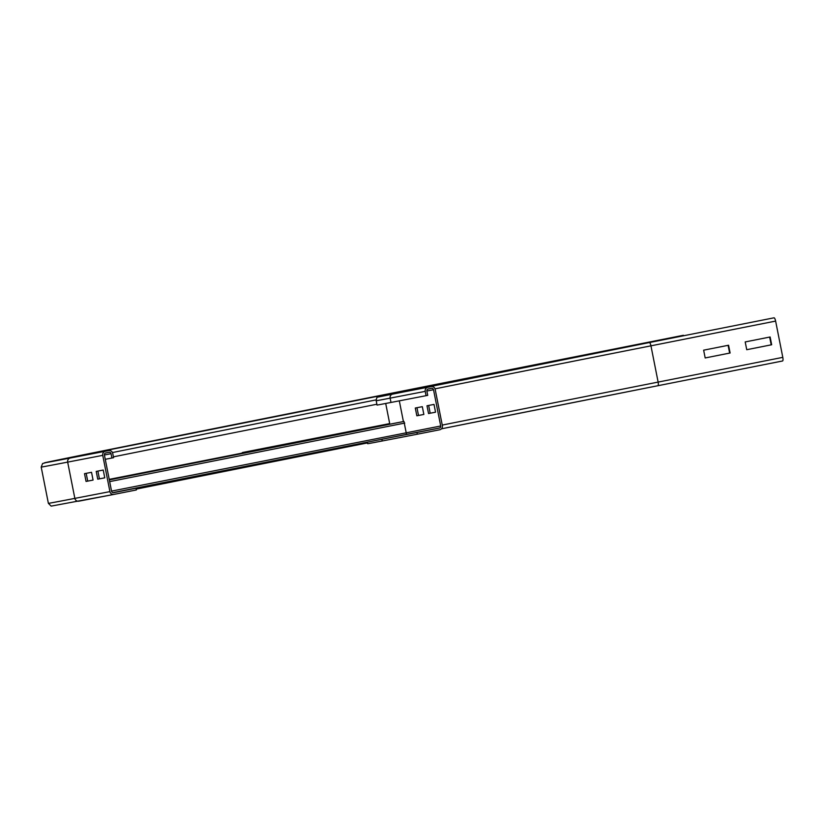 <?xml version="1.0" encoding="UTF-8"?>
<svg xmlns="http://www.w3.org/2000/svg" width="824" height="824" viewBox="0 0 824 824"><rect width="100%" height="100%" fill="white"/><g stroke="black" fill="none" stroke-linecap="round" stroke-linejoin="round"><path stroke-width="1.24" d="M703.644 350.179L728.571 345.235L730.115 353.002L705.179 357.956L703.644 350.179M705.179 357.946L729.642 353.094L728.107 345.328M745.195 341.939L770.131 336.985L771.666 344.762L746.74 349.706L745.195 341.939M746.729 349.706L771.202 344.844L769.657 337.078M416.841 415.801L415.296 408.024L422.321 406.675L423.855 414.441L416.841 415.801L423.855 414.431M416.965 407.705L418.499 415.471M782.8 357.358A3.523 0.948 78.8 0 1 782.553 360.984L657.882 385.725A3.523 0.948 -101.2 0 0 658.129 382.089L782.8 357.358L775.621 321.092A3.523 0.948 78.8 0 0 774.004 317.817L773.067 318.002M428.532 413.545L426.997 405.769L434.011 404.419L435.546 412.196L428.532 413.545L435.546 412.185M428.655 405.449L430.19 413.215M417.284 434.217L439.728 429.767A3.523 3.389 79.1 0 0 442.364 425.658L435.185 389.392A3.523 3.389 79.1 0 0 431.199 386.6A3.523 3.389 79.1 0 0 431.179 386.6L427.852 387.259A3.523 3.389 79.1 0 0 425.215 391.369L426.07 395.685L427.728 395.355L426.873 391.039A1.761 1.7 -100.9 0 1 428.202 388.99L431.519 388.331A1.761 1.7 -100.9 0 1 433.527 389.721L440.706 425.987A1.761 1.7 -100.9 0 1 439.388 428.047L416.944 432.497L417.284 434.217L382.212 440.984A396.941 0.567 168.8 0 1 367.648 443.714L367.349 442.158M390.988 402.452A380.224 0.536 168.8 0 1 377.052 405.068L376.197 400.742A380.224 0.536 168.8 0 0 390.133 398.136L390.988 402.452L426.07 395.685M416.944 432.497L381.873 439.254M84.522 473.656L91.536 472.307L93.071 480.083L86.056 481.432L84.522 473.656M86.18 473.337L87.715 481.103L93.071 480.073M87.715 481.103L86.056 481.432M112.95 492.68L136.032 488.23L113.588 492.69A1.761 1.7 -100.9 0 1 111.59 491.289L104.411 455.023A1.761 1.7 -100.9 0 1 105.73 452.973L109.056 452.314A1.761 1.7 -100.9 0 1 111.055 453.705L111.91 458.02L113.578 457.691L112.723 453.375A3.523 3.389 79.1 0 0 108.727 450.584L105.39 451.243A3.523 3.389 79.1 0 0 102.743 455.353L109.922 491.619A3.523 3.389 79.1 0 0 113.918 494.421L78.836 501.177A3.523 3.389 -100.9 0 1 78.836 501.177A3.523 3.389 -100.9 0 1 74.85 498.386L67.671 462.12A3.523 3.389 -100.9 0 1 70.308 458.01A718.198 1.02 168.8 0 1 557.663 360.232L683.261 335.317A3.523 0.948 78.8 0 1 683.838 335.708M96.212 471.41L103.227 470.051L104.772 477.827L97.747 479.177L96.212 471.41M97.881 471.081L99.416 478.847L104.761 477.817M99.416 478.847L97.747 479.177M113.403 456.846A711.164 1.009 168.8 0 1 376.887 404.234M136.207 489.126A694.436 0.989 168.8 0 1 367.494 442.921M559.187 360.459A3.523 0.948 -101.2 0 0 558.6 360.047L137.021 444.012L52.334 461.162L108.706 450.584A3.523 3.389 79.1 0 0 108.706 450.584L73.645 457.341A3.523 3.389 -100.9 0 1 73.666 457.341L47.885 462.202M105.256 459.308L111.91 458.02M109.922 491.619L74.85 498.386A721.721 1.02 168.8 0 1 48.379 503.34L51.16 506.111L113.897 494.421A3.523 3.389 79.1 0 0 113.939 494.41L136.372 489.961L136.032 488.23M406.52 434.382L112.826 492.659L406.52 434.382L403.956 421.435L109.335 479.898L397.838 422.619M398.002 422.609L403.956 421.435M241.978 453.128A1.761 1.226 -101.1 0 1 242.72 452.479A1.761 1.226 -101.1 0 1 242.823 452.469L389.69 423.598L242.72 452.479M257.984 449.482L258.293 449.379A1.761 1.226 -101.1 0 1 258.396 449.358A1.761 1.226 -101.1 0 1 258.499 449.338M442.251 425.081A369.667 0.525 168.8 0 1 658.129 382.089L650.95 345.833L775.621 321.092M435.031 388.835A369.667 0.525 168.8 0 1 650.95 345.833A3.523 0.948 -101.2 0 0 649.333 342.557L774.004 317.817M382.212 440.984L381.873 439.274M657.882 385.725L441.458 428.82A373.179 0.525 168.8 0 1 657.882 385.725L782.553 360.984M382.789 395.881L396.117 393.357A3.523 3.389 79.1 0 0 396.117 393.357A3.523 3.389 79.1 0 0 396.097 393.367L649.333 342.557M427.852 387.259L381.553 396.035L426.183 386.992L648.395 342.733L377.691 397.137C376.99 396.941 376.496 398.147 376.197 400.742M392.78 394.026A3.523 3.389 79.1 0 0 390.133 398.136L425.215 391.369M403.41 421.538L399.31 400.845M431.179 386.6L396.097 393.367M426.873 391.009L433.527 389.721M111.549 491.114L440.706 425.987M406.551 434.372L439.388 428.047M558.6 360.047L683.261 335.317M112.445 452.551A711.164 1.009 168.8 0 1 376.135 399.887M102.743 455.353L67.671 462.12A721.721 1.02 168.8 0 1 41.2 467.074L48.379 503.34M111.055 453.705L104.401 454.992M70.308 458.01L105.39 451.243M109.674 481.618L404.759 423.072M109.231 479.403L389.762 423.969L109.231 479.403M109.231 479.372L389.752 423.938L109.231 479.372M385.704 403.472L389.814 424.206M396.117 393.357L431.199 386.6M41.2 467.074L42.601 463.531L48.225 461.986L682.324 335.492"/></g></svg>
